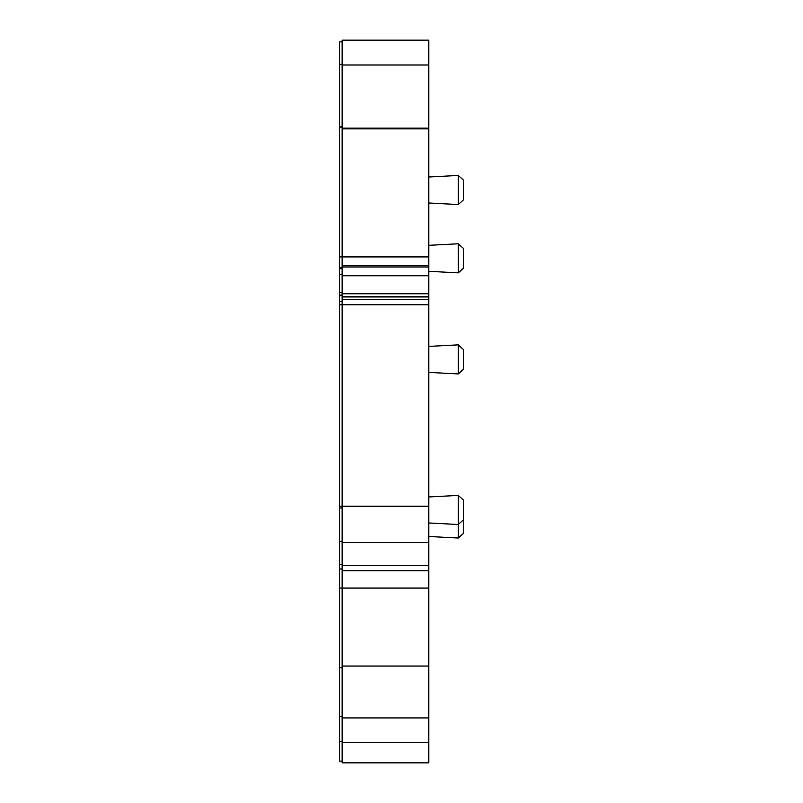 <?xml version="1.0" encoding="UTF-8"?>
<svg xmlns="http://www.w3.org/2000/svg" width="803" height="803" viewBox="0 0 803 803"><rect width="100%" height="100%" fill="white"/><g stroke="black" fill="none" stroke-linecap="round" stroke-linejoin="round"><path stroke-width="1.2" d="M428.792 536.484L458.262 538.03L458.262 495.421L428.792 496.957M428.792 271.314L458.262 272.859L458.262 243.781L428.792 245.327M428.792 202.998L458.262 204.544L458.262 175.456L428.792 177.001M428.792 372.391L458.262 373.937L458.262 344.858L428.792 346.404M458.262 538.03L463.451 533.353L463.451 500.088L458.262 495.421M458.262 272.859L463.451 268.192L463.451 248.458L458.262 243.781M458.262 204.544L463.451 199.867L463.451 180.133L458.262 175.456M458.262 373.937L463.451 369.27L463.451 349.536L458.262 344.858M428.792 64.983L342.148 64.983L342.148 40.15L428.792 40.15L428.792 128.871L342.148 128.851L342.148 128.139L428.792 128.139M428.792 128.871L428.792 266.967L342.148 266.967L342.148 128.871L428.792 128.871M428.792 293.757L428.792 296.598L342.148 296.598L342.148 293.757L428.792 293.757L428.792 266.967M428.792 304.749L428.792 506.281L342.148 506.281L342.148 304.749L428.792 304.749L428.792 296.598M342.148 292.272L339.549 292.272L339.549 301.286L342.148 301.286L339.549 301.286L339.549 304.749L342.148 304.749L342.148 299.549L428.792 299.549L342.148 299.559L342.148 296.598M428.792 506.281L428.792 565.663L342.148 565.663L342.148 542.597L428.792 542.597M342.148 565.663L342.148 570.742L428.792 570.742L428.792 666.048L342.148 666.048L342.148 570.742L428.792 570.742L428.792 565.663M428.792 666.048L428.792 762.85L342.148 762.85L342.148 717.932L428.792 717.932M342.148 666.048L342.148 717.932M342.148 506.281L342.148 542.597M342.148 64.983L342.148 128.139M342.148 266.967L342.148 293.757M342.148 41.886L339.549 41.886L339.549 256.91L428.792 256.91M428.792 588.067L339.549 588.067L339.549 761.114L342.148 761.114M339.549 588.067L339.549 569.006L342.148 569.006L339.549 569.006L339.549 304.749M342.148 267.309L339.549 267.309L339.549 292.272M339.549 267.309L339.549 256.91M339.549 127.125L342.148 127.125L339.549 127.135M342.148 126.442L339.549 126.442M428.792 742.544L342.148 742.544M428.792 506.221L339.549 506.221M342.148 265.572L428.792 265.572M342.148 275.75L428.792 275.75M339.549 64.23L342.148 64.23M342.148 741.32L339.549 741.32M342.148 716.708L339.549 716.708M342.148 564.439L339.549 564.439M342.148 541.373L339.549 541.373M339.549 295.655L342.148 295.655M342.148 295.042L339.549 295.042M342.148 274.556L339.549 274.556M342.148 268.704L339.549 268.704M428.792 522.954L458.262 524.5L463.451 519.822M342.148 667.775L339.549 667.775M342.148 508.008L339.549 508.008M342.148 295.223L339.549 295.223M428.792 296.959L342.148 296.959"/></g></svg>
